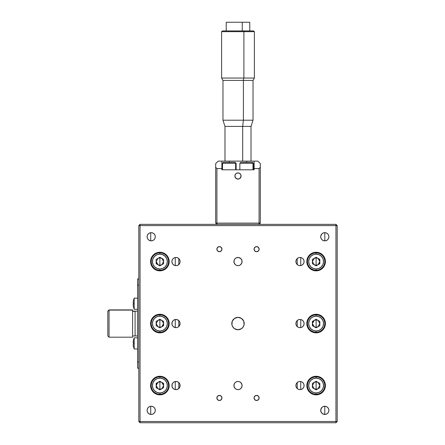 <?xml version="1.0" encoding="UTF-8"?>
<svg xmlns="http://www.w3.org/2000/svg" width="445" height="445" viewBox="0 0 445 445"><rect width="100%" height="100%" fill="white"/><g stroke="black" fill="none" stroke-linecap="round" stroke-linejoin="round"><path stroke-width="0.67" d="M151.205 240.851A4.094 4.094 0 0 1 147.111 236.757A4.094 4.094 0 0 1 151.205 232.668L152.768 232.98L154.098 233.864L154.982 235.194L155.294 236.757L154.982 238.325L154.098 239.655L152.768 240.539L151.205 240.851L149.637 240.539L148.313 239.655L147.423 238.325L147.111 236.757L147.423 235.194L148.313 233.864L149.637 232.98L151.205 232.668A4.094 4.094 0 0 1 155.294 236.757A4.094 4.094 0 0 1 151.205 240.851M256.598 251.703A2.542 2.542 0 0 1 254.056 249.161A2.542 2.542 0 0 1 256.598 246.619A2.542 2.542 0 0 1 259.14 249.161A2.542 2.542 0 0 1 256.598 251.703L254.801 250.958L254.056 249.161L254.801 247.359L256.598 246.619L258.395 247.359L259.14 249.161L258.395 250.958L256.598 251.703M219.402 251.703A2.542 2.542 0 0 1 216.86 249.161A2.542 2.542 0 0 1 219.402 246.619A2.542 2.542 0 0 1 221.944 249.161A2.542 2.542 0 0 1 219.402 251.703L217.605 250.958L216.86 249.161L217.605 247.359L219.402 246.619L221.198 247.359L221.944 249.161L221.198 250.958L219.402 251.703M219.402 400.494A2.542 2.542 0 0 1 216.86 397.952A2.542 2.542 0 0 1 219.402 395.41A2.542 2.542 0 0 1 221.944 397.952A2.542 2.542 0 0 1 219.402 400.494L217.605 399.749L216.86 397.952L217.605 396.156L219.402 395.41L221.198 396.156L221.944 397.952L221.198 399.749L219.402 400.494M256.598 400.494A2.542 2.542 0 0 1 254.056 397.952A2.542 2.542 0 0 1 256.598 395.41A2.542 2.542 0 0 1 259.14 397.952A2.542 2.542 0 0 1 256.598 400.494L254.801 399.749L254.056 397.952L254.801 396.156L256.598 395.41L258.395 396.156L259.14 397.952L258.395 399.749L256.598 400.494M151.205 414.445A4.094 4.094 0 0 1 147.111 410.351A4.094 4.094 0 0 1 151.205 406.257A4.094 4.094 0 0 1 155.294 410.351A4.094 4.094 0 0 1 151.205 414.445L149.637 414.134L148.313 413.244L147.423 411.914L147.111 410.351L147.423 408.783L148.313 407.459L149.637 406.569L151.205 406.257L152.768 406.569L154.098 407.459L154.982 408.783L155.294 410.351L154.982 411.914L154.098 413.244L152.768 414.134L151.205 414.445M324.794 240.851A4.094 4.094 0 0 1 320.706 236.757A4.094 4.094 0 0 1 324.794 232.668A4.094 4.094 0 0 1 328.888 236.757A4.094 4.094 0 0 1 324.794 240.851L323.999 240.773L324.794 240.851L324.794 232.668L326.363 232.98L327.687 233.864L328.577 235.194L328.888 236.757L328.577 238.325L327.687 239.655L326.363 240.539L324.794 240.851M324.794 414.445A4.094 4.094 0 0 1 320.706 410.351A4.094 4.094 0 0 1 324.794 406.257A4.094 4.094 0 0 1 328.888 410.351A4.094 4.094 0 0 1 324.794 414.445L322.519 413.755L321.017 411.914L320.784 409.55L321.902 407.459L323.231 406.569L324.794 406.257L324.794 414.445L326.363 414.134L327.687 413.244L328.577 411.914L328.888 410.351L328.577 408.783L327.687 407.459L326.363 406.569L324.794 406.257M299.997 265.648A4.094 4.094 0 0 1 295.903 261.56A4.094 4.094 0 0 1 299.997 257.466A4.094 4.094 0 0 1 304.091 261.56A4.094 4.094 0 0 1 299.997 265.648L298.428 265.337L297.104 264.452L296.214 263.123L295.903 261.56L296.214 259.991L297.104 258.667L298.428 257.777L299.997 257.466L301.56 257.777L302.889 258.667L303.779 259.991L304.091 261.56L303.779 263.123L302.889 264.452L301.56 265.337L299.997 265.648M299.997 389.642A4.094 4.094 0 0 1 295.903 385.554A4.094 4.094 0 0 1 299.997 381.46A4.094 4.094 0 0 1 304.091 385.554A4.094 4.094 0 0 1 299.997 389.642L298.428 389.33L297.104 388.446L296.214 387.117L295.903 385.554L296.214 383.985L297.104 382.661L298.428 381.771L299.997 381.46L301.56 381.771L302.889 382.661L303.779 383.985L304.091 385.554L303.779 387.117L302.889 388.446L301.56 389.33L299.997 389.642M299.997 327.648A4.094 4.094 0 0 1 295.903 323.554A4.094 4.094 0 0 1 299.997 319.466A4.094 4.094 0 0 1 304.091 323.554A4.094 4.094 0 0 1 299.997 327.648L298.428 327.336L297.104 326.446L296.214 325.123L295.903 323.554L296.214 321.991L297.104 320.661L298.428 319.777L299.997 319.466L301.56 319.777L302.889 320.661L303.779 321.991L304.091 323.554L303.779 325.123L302.889 326.446L301.56 327.336L299.997 327.648M231.917 324.767L232.273 321.184L234.554 318.397L237.997 317.357L241.446 318.397L243.727 321.184L244.083 324.767L243.154 326.997L241.446 328.71L237.997 329.756A6.202 6.202 0 0 1 231.801 323.554A6.202 6.202 0 0 1 237.997 317.357A6.202 6.202 0 0 1 244.199 323.554A6.202 6.202 0 0 1 237.997 329.756L234.554 328.71L232.846 326.997L231.962 324.961M239.566 265.337L237.997 265.648A4.094 4.094 0 0 1 233.909 261.56A4.094 4.094 0 0 1 237.997 257.466A4.094 4.094 0 0 1 242.091 261.56A4.094 4.094 0 0 1 237.997 265.648L236.434 265.337L235.216 264.558M236.434 381.771L237.997 381.46L239.566 381.771L240.895 382.661L242.013 384.753L242.013 386.349L240.895 388.446L239.566 389.33L237.997 389.642A4.094 4.094 0 0 1 233.909 385.554A4.094 4.094 0 0 1 237.997 381.46A4.094 4.094 0 0 1 242.091 385.554A4.094 4.094 0 0 1 237.997 389.642L236.434 389.33L235.105 388.446L233.987 386.349L234.22 383.985L235.105 382.661L236.434 381.771L235.728 382.149M176.003 265.648A4.094 4.094 0 0 1 171.909 261.56A4.094 4.094 0 0 1 176.003 257.466A4.094 4.094 0 0 1 180.097 261.56A4.094 4.094 0 0 1 176.003 265.648L174.434 265.337L173.111 264.452L172.221 263.123L171.909 261.56L172.221 259.991L173.111 258.667L174.434 257.777L176.003 257.466L177.566 257.777L178.896 258.667L179.786 259.991L180.097 261.56L179.786 263.123L178.896 264.452L177.566 265.337L176.003 265.648M178.896 382.661L178.278 382.149L179.407 383.279L180.014 384.753L179.786 387.117L178.278 388.952L176.003 389.642A4.094 4.094 0 0 1 171.909 385.554A4.094 4.094 0 0 1 176.003 381.46A4.094 4.094 0 0 1 180.097 385.554A4.094 4.094 0 0 1 176.003 389.642L174.434 389.33L173.111 388.446L171.987 386.349L172.221 383.985L173.111 382.661L174.434 381.771L173.728 382.149M177.566 327.336L176.003 327.648A4.094 4.094 0 0 1 171.909 323.554A4.094 4.094 0 0 1 176.003 319.466A4.094 4.094 0 0 1 180.097 323.554A4.094 4.094 0 0 1 176.003 327.648L173.728 326.958L172.599 325.829L171.987 324.355L172.221 321.991L173.111 320.661L174.434 319.777L173.728 320.155M159.883 394.854A9.3 9.3 0 0 1 150.582 385.554A9.3 9.3 0 0 1 159.883 376.253A9.3 9.3 0 0 1 169.183 385.554A9.3 9.3 0 0 1 159.883 394.854L156.323 394.142L153.308 392.128L151.294 389.108L150.582 385.554L151.294 381.994L153.308 378.979L156.323 376.959L159.883 376.253L163.443 376.959L166.458 378.979L168.477 381.994L169.183 385.554L168.477 389.108L166.458 392.128L163.443 394.142L159.883 394.854M316.117 394.854A9.3 9.3 0 0 1 306.816 385.554A9.3 9.3 0 0 1 316.117 376.253A9.3 9.3 0 0 1 325.417 385.554A9.3 9.3 0 0 1 316.117 394.854L312.557 394.142L309.542 392.128L307.523 389.108L306.816 385.554L307.523 381.994L309.542 378.979L312.557 376.959L316.117 376.253L319.677 376.959L322.692 378.979L324.705 381.994L325.417 385.554L324.705 389.108L322.692 392.128L319.677 394.142L316.117 394.854M159.883 332.854A9.3 9.3 0 0 1 150.582 323.554A9.3 9.3 0 0 1 159.883 314.253A9.3 9.3 0 0 1 169.183 323.554A9.3 9.3 0 0 1 159.883 332.854L156.323 332.148L153.308 330.129L151.294 327.114L150.582 323.554L151.294 319.994L153.308 316.979L156.323 314.965L159.883 314.253L163.443 314.965L166.458 316.979L168.477 319.994L169.183 323.554L168.477 327.114L166.458 330.129L163.443 332.148L159.883 332.854M316.117 332.854A9.3 9.3 0 0 1 306.816 323.554A9.3 9.3 0 0 1 316.117 314.253A9.3 9.3 0 0 1 325.417 323.554A9.3 9.3 0 0 1 316.117 332.854L312.557 332.148L309.542 330.129L307.523 327.114L306.816 323.554L307.523 319.994L309.542 316.979L312.557 314.965L316.117 314.253L319.677 314.965L322.692 316.979L324.705 319.994L325.417 323.554L324.705 327.114L322.692 330.129L319.677 332.148L316.117 332.854M159.883 270.855A9.3 9.3 0 0 1 150.582 261.56A9.3 9.3 0 0 1 159.883 252.259A9.3 9.3 0 0 1 169.183 261.56A9.3 9.3 0 0 1 159.883 270.855L156.323 270.148L153.308 268.135L151.294 265.114L150.582 261.56L151.294 258L153.308 254.985L156.323 252.966L159.883 252.259L163.443 252.966L166.458 254.985L168.477 258L169.183 261.56L168.477 265.114L166.458 268.135L163.443 270.148L159.883 270.855M316.117 270.855A9.3 9.3 0 0 1 306.816 261.56A9.3 9.3 0 0 1 316.117 252.259A9.3 9.3 0 0 1 325.417 261.56A9.3 9.3 0 0 1 316.117 270.855L312.557 270.148L309.542 268.135L307.523 265.114L306.816 261.56L307.523 258L309.542 254.985L312.557 252.966L316.117 252.259L319.677 252.966L322.692 254.985L324.705 258L325.417 261.56L324.705 265.114L322.692 268.135L319.677 270.148L316.117 270.855M178.896 326.446L178.278 326.958M324.794 258.217L324.794 264.897L324.794 258.217M324.794 320.216L324.794 326.891L324.794 320.216M324.794 382.211L324.794 388.891L324.794 382.211M337.193 225.598L335.953 224.358L335.953 225.598L337.193 225.598L337.193 421.51L335.953 421.51L335.953 422.75L337.193 421.51L335.953 421.51L335.953 422.75L140.047 422.75L140.047 421.51L335.953 421.51L335.953 225.598L337.193 225.598L337.193 421.51L335.953 422.75L140.047 422.75L140.047 421.51L138.807 421.51L138.807 225.598L140.047 225.598L140.047 224.358L138.807 225.598L140.047 225.598L140.047 224.358L138.807 225.598L138.807 421.51L140.047 422.75L138.807 421.51L335.953 421.51L335.953 225.598L140.047 225.598L140.047 421.51L140.047 225.598L335.953 225.598L335.953 224.358L337.193 225.598M140.047 224.358L335.953 224.358L140.047 224.358M150.71 232.696L150.71 240.823M150.71 414.412L150.71 406.291M150.71 387.067L150.71 384.041L150.71 387.067M150.71 325.067L150.71 322.041L150.71 325.067M150.71 263.073L150.71 260.047L150.71 263.073M323.999 240.773L322.519 240.161L321.396 239.032L320.784 237.558L320.784 235.961L321.902 233.864L323.231 232.98L324.794 232.668M301.56 381.771L302.272 382.149M297.104 382.661L297.722 382.149M174.434 381.771L176.798 381.537L178.278 382.149M235.105 264.452L233.987 262.355L234.22 259.991L235.105 258.667L236.434 257.777L238.798 257.544L240.895 258.667L242.013 260.759L241.78 263.123L240.272 264.959M301.56 319.777L302.272 320.155M298.428 327.336L297.722 326.958M174.434 319.777L176.798 319.543L178.896 320.661L179.786 321.991L180.097 323.554L179.407 325.829M152.001 406.335L151.205 406.257M178.784 388.552L178.784 382.55L178.784 388.552M178.784 326.558L178.784 320.556L178.784 326.558M178.784 264.558L178.784 258.556L178.784 264.558M175.258 389.575L175.258 381.526M175.258 327.581L175.258 319.532M175.258 265.582L175.258 257.533M297.216 258.556L297.216 264.558L297.216 258.556M297.216 320.556L297.216 326.558L297.216 320.556M297.216 382.55L297.216 388.552L297.216 382.55M300.742 257.533L300.742 265.582M300.742 319.532L300.742 327.581M300.742 381.526L300.742 389.575M137.566 311.155L135.085 311.155L135.085 335.953L137.566 335.953L135.085 335.953L135.085 311.155L137.566 311.155M107.807 335.953L109.047 337.193L132.604 337.193L132.604 310.115L109.047 310.115L132.604 309.915L109.047 309.915L107.807 311.155L109.047 310.115L109.047 337.193L109.047 310.115L107.807 311.333L107.807 335.953L107.807 311.161M132.604 311.333L135.085 311.333L132.604 311.333M137.566 368.193L137.566 278.915L138.807 278.915L137.566 278.915L137.566 285.117L138.807 285.117L137.566 285.117L137.566 361.991L138.807 361.991L137.566 361.991L137.566 368.193L138.807 368.193L137.566 368.193M133.283 305.932L133.428 306.75A14.863 14.863 0 0 1 133.177 305.103L133.283 305.932M133.428 304.363L133.428 304.363A14.134 12.243 -90 0 1 133.417 303.718L134.184 303.718L134.184 298.139L137.566 298.139L134.184 298.139L134.184 309.297L134.184 303.718L133.417 303.718A14.134 12.243 90 0 0 133.428 304.363L133.161 304.419M134.184 309.297L137.566 309.297L134.184 309.297L133.417 306.761M133.428 300.681L133.177 302.327A14.863 14.863 0 0 1 133.428 300.681L134.184 298.139M133.161 303.017L133.177 302.327M133.428 303.073L133.428 303.073A14.134 12.243 90 0 0 133.417 303.718A14.134 12.243 -90 0 1 133.428 303.073L133.177 303.073M133.15 304.58L133.177 305.103M133.283 345.609L133.417 346.438A14.863 14.863 0 0 1 133.177 344.78L133.283 345.609M133.161 344.497L133.428 344.041A14.134 12.243 90 0 1 133.417 343.395L134.184 343.395L133.417 343.395A14.134 12.243 90 0 1 133.428 342.75L133.177 342.005A14.863 14.863 0 0 1 133.428 340.358L133.177 342.75M134.184 348.975L134.184 343.395L134.184 348.975L137.566 348.975L134.184 348.975L133.417 346.438M137.566 337.816L134.184 337.816L134.184 343.395L134.184 337.816L137.566 337.816M133.177 342.005L133.161 342.288L133.177 342.005M133.417 340.353L134.184 337.816M159.883 254.117A7.437 7.437 0 0 1 167.326 261.56A7.437 7.437 0 0 1 159.883 268.997L159.883 270.237A8.678 8.678 0 0 0 168.56 261.56A8.678 8.678 0 0 0 159.883 252.877L159.883 254.117L162.731 254.685L165.145 256.298L166.758 258.712L167.326 261.56L166.758 264.402L165.145 266.816L162.731 268.43L159.883 268.997L157.035 268.43L154.621 266.816L153.008 264.402L152.446 261.56L153.008 258.712L154.621 256.298L157.035 254.685L159.883 254.117L159.883 252.877A8.678 8.678 0 0 0 151.205 261.56A8.678 8.678 0 0 0 159.883 270.237L159.883 268.997A7.437 7.437 0 0 1 152.446 261.56A7.437 7.437 0 0 1 159.883 254.117M159.883 261.56L159.883 265.276L158.025 264.781L156.162 261.56L158.025 258.339L159.883 257.839L159.883 261.56L159.883 257.839L161.741 258.339L163.604 261.56L161.741 264.781L159.883 265.276L159.883 261.56M156.162 261.56L156.662 263.418L158.025 264.781M163.604 259.413L159.883 257.26L156.162 259.413L156.162 263.707L159.883 265.854L163.604 263.707L163.604 259.413L159.883 257.26L156.162 259.413L156.162 263.707L159.883 265.854L163.604 263.707L163.604 259.413M316.117 254.117A7.437 7.437 0 0 1 323.554 261.56A7.437 7.437 0 0 1 316.117 268.997L316.117 270.237A8.678 8.678 0 0 0 324.794 261.56A8.678 8.678 0 0 0 316.117 252.877L316.117 254.117L318.965 254.685L321.373 256.298L322.987 258.712L323.554 261.56L322.987 264.402L321.373 266.816L318.965 268.43L316.117 268.997L313.269 268.43L310.855 266.816L309.242 264.402L308.674 261.56L309.242 258.712L310.855 256.298L313.269 254.685L316.117 254.117L316.117 252.877A8.678 8.678 0 0 0 307.434 261.56A8.678 8.678 0 0 0 316.117 270.237L316.117 268.997A7.437 7.437 0 0 1 308.674 261.56A7.437 7.437 0 0 1 316.117 254.117M317.975 264.781L316.117 265.276L316.117 261.56L316.117 265.276L314.253 264.781L312.396 261.56L314.253 258.339L316.117 257.839L316.117 261.56L316.117 257.839L317.975 258.339L319.833 261.56L317.975 264.781L319.338 263.418L319.833 261.56L319.338 259.696L317.975 258.339M319.833 259.413L316.117 257.26L312.396 259.413L312.396 263.707L316.117 265.854L319.833 263.707L319.833 259.413L316.117 257.26L312.396 259.413L312.396 263.707L316.117 265.854L319.833 263.707L319.833 259.413M159.883 316.117A7.437 7.437 0 0 1 167.326 323.554A7.437 7.437 0 0 1 159.883 330.997L159.883 332.237A8.678 8.678 0 0 0 168.56 323.554A8.678 8.678 0 0 0 159.883 314.876L159.883 316.117L162.731 316.684L165.145 318.292L166.758 320.706L167.326 323.554L166.758 326.402L165.145 328.816L162.731 330.429L159.883 330.997L157.035 330.429L154.621 328.816L153.008 326.402L152.446 323.554L153.008 320.706L154.621 318.292L157.035 316.684L159.883 316.117L159.883 314.876A8.678 8.678 0 0 0 151.205 323.554A8.678 8.678 0 0 0 159.883 332.237L159.883 330.997A7.437 7.437 0 0 1 152.446 323.554A7.437 7.437 0 0 1 159.883 316.117M159.883 323.554L159.883 327.275L158.025 326.775L156.162 323.554L158.025 320.333L159.883 319.833L159.883 323.554L159.883 319.833L161.741 320.333L163.604 323.554L161.741 326.775L159.883 327.275L159.883 323.554M161.741 326.775L163.104 325.417L163.604 323.554M163.604 321.407L159.883 319.26L156.162 321.407L156.162 325.701L159.883 327.848L163.604 325.701L163.604 321.407L159.883 319.26L156.162 321.407L156.162 325.701L159.883 327.848L163.604 325.701L163.604 321.407M159.883 378.111A7.437 7.437 0 0 1 167.326 385.554A7.437 7.437 0 0 1 159.883 392.991L159.883 394.231A8.678 8.678 0 0 0 168.56 385.554A8.678 8.678 0 0 0 159.883 376.87L159.883 378.111L162.731 378.678L165.145 380.291L166.758 382.706L167.326 385.554L166.758 388.402L165.145 390.81L162.731 392.423L159.883 392.991L157.035 392.423L154.621 390.81L153.008 388.402L152.446 385.554L153.008 382.706L154.621 380.291L157.035 378.678L159.883 378.111L159.883 376.87A8.678 8.678 0 0 0 151.205 385.554A8.678 8.678 0 0 0 159.883 394.231L159.883 392.991A7.437 7.437 0 0 1 152.446 385.554A7.437 7.437 0 0 1 159.883 378.111M159.883 385.554L159.883 389.269L158.025 388.774L156.162 385.554L158.025 382.333L159.883 381.832L159.883 385.554L159.883 381.832L161.741 382.333L163.604 385.554L161.741 388.774L159.883 389.269L159.883 385.554M158.025 382.333L156.662 383.69L156.162 385.554L156.662 387.411L158.025 388.774M163.604 385.554L163.104 383.69L161.741 382.333M163.604 383.406L159.883 381.259L156.162 383.406L156.162 387.701L159.883 389.848L163.604 387.701L163.604 383.406L159.883 381.259L156.162 383.406L156.162 387.701L159.883 389.848L163.604 387.701L163.604 383.406M316.117 316.117A7.437 7.437 0 0 1 323.554 323.554A7.437 7.437 0 0 1 316.117 330.997L316.117 332.237A8.678 8.678 0 0 0 324.794 323.554A8.678 8.678 0 0 0 316.117 314.876L316.117 316.117L318.965 316.684L321.373 318.292L322.987 320.706L323.554 323.554L322.987 326.402L321.373 328.816L318.965 330.429L316.117 330.997L313.269 330.429L310.855 328.816L309.242 326.402L308.674 323.554L309.242 320.706L310.855 318.292L313.269 316.684L316.117 316.117L316.117 314.876A8.678 8.678 0 0 0 307.434 323.554A8.678 8.678 0 0 0 316.117 332.237L316.117 330.997A7.437 7.437 0 0 1 308.674 323.554A7.437 7.437 0 0 1 316.117 316.117M316.117 323.554L316.117 327.275L314.253 326.775L312.396 323.554L314.253 320.333L316.117 319.833L316.117 323.554L316.117 319.833L317.975 320.333L319.833 323.554L317.975 326.775L316.117 327.275L316.117 323.554M314.253 320.333L312.896 321.696L312.396 323.554L312.896 325.417L314.253 326.775M319.833 321.407L316.117 319.26L312.396 321.407L312.396 325.701L316.117 327.848L319.833 325.701L319.833 321.407L316.117 319.26L312.396 321.407L312.396 325.701L316.117 327.848L319.833 325.701L319.833 321.407M316.117 378.111A7.437 7.437 0 0 1 323.554 385.554A7.437 7.437 0 0 1 316.117 392.991L316.117 394.231A8.678 8.678 0 0 0 324.794 385.554A8.678 8.678 0 0 0 316.117 376.87L316.117 378.111L318.965 378.678L321.373 380.291L322.987 382.706L323.554 385.554L322.987 388.402L321.373 390.81L318.965 392.423L316.117 392.991L313.269 392.423L310.855 390.81L309.242 388.402L308.674 385.554L309.242 382.706L310.855 380.291L313.269 378.678L316.117 378.111L316.117 376.87A8.678 8.678 0 0 0 307.434 385.554A8.678 8.678 0 0 0 316.117 394.231L316.117 392.991A7.437 7.437 0 0 1 308.674 385.554A7.437 7.437 0 0 1 316.117 378.111M319.833 383.406L316.117 381.259L312.396 383.406L312.396 387.701L316.117 389.848L319.833 387.701L319.833 383.406L316.117 381.259L312.396 383.406L312.396 387.701L316.117 389.848L319.833 387.701L319.833 383.406M316.117 385.554L316.117 389.269L314.259 388.774L312.396 385.554L314.253 382.333L316.117 381.832L316.117 385.554L316.117 381.832L317.975 382.327L319.833 385.554L317.975 388.774L316.117 389.269L316.117 385.554M252.983 80.412L243.409 80.412L243.409 120.206L222.973 120.206L243.409 120.206L243.409 80.412L222.973 80.412L222.973 120.206L224.981 126.402L242.686 126.402L243.409 120.206L253.027 120.206L243.409 120.206L242.686 126.402L224.981 126.402L224.981 161.123M221.655 78.047L254.39 78.047L254.39 31.673L243.899 31.673L254.39 31.673L253.65 30.928L243.632 30.928L243.899 31.673L243.632 30.928L222.35 30.928L221.61 31.673L243.899 31.673L243.899 78.047L243.899 31.673L221.61 31.673L221.61 78.047L243.899 78.047A2.726 0.979 -90 0 0 243.409 80.412A2.726 0.979 90 0 1 243.899 78.047L254.345 78.047M226.221 22.25L249.779 22.25L242.236 22.25L242.236 30.928L242.236 22.25L226.221 22.25L226.221 30.928M242.686 161.123L242.686 126.402L242.686 161.123M223.012 80.412L253.027 80.412L253.027 120.206L251.019 126.402L242.686 126.402L251.019 126.402L251.019 161.123M253.65 30.928L222.355 30.928M241.029 175.347L240.189 173.811L238.603 172.96L236.812 173.138L238.003 172.905L236.273 173.428L235.155 174.774M235.422 174.279L234.899 176.003L235.783 178.172M234.96 175.397L234.96 176.609L235.806 178.195L235.422 177.727M235.806 178.195L237.997 179.101L236.807 178.862M236.812 178.868L238.603 179.04L240.161 178.222M239.721 178.579L241.04 176.609L240.55 177.761M240.189 178.195L241.101 176.003A3.098 3.098 0 0 1 237.997 179.101A3.098 3.098 0 0 1 234.899 176.003A3.098 3.098 0 0 1 237.997 172.905A3.098 3.098 0 0 1 241.101 176.003L241.04 175.397M259.079 224.358L216.921 224.358L216.921 223.117L215.68 223.117L215.68 167.32L215.68 223.117L216.921 224.358L215.68 223.117L259.079 223.117L259.079 168.56L260.319 167.32L260.319 163.604L260.319 223.117L260.319 167.32L259.079 168.56L259.079 224.358L260.319 223.117L259.079 223.117L259.079 224.358L260.319 223.117L216.921 223.117L216.921 168.56L221.883 168.56L221.883 169.801L254.117 169.801L254.117 168.56L254.117 169.801L221.883 169.801L221.883 161.123L229.32 161.123L229.32 162.364L229.32 161.123L246.68 161.123L246.68 162.364L246.68 161.123L254.117 161.123L254.117 168.56L254.117 161.123L257.839 161.123L260.319 163.604L257.839 161.123L254.117 161.123M259.079 168.56L254.117 168.56L259.079 168.56M241.04 176.609L240.862 174.813M240.578 174.279L240.189 173.811M253.978 161.123L222.022 161.123M221.883 161.123L218.161 161.123L221.883 161.123L221.883 168.56L216.921 168.56L215.68 167.32L215.68 163.604L218.161 161.123L215.68 163.604L215.68 167.32L216.921 168.56L216.921 224.358M222.556 163.293L235.622 163.293L235.622 169.801L235.622 163.293L222.5 163.293L222.5 169.801M235.622 163.293L236.139 163.293L234.76 162.364A0.929 0.857 90 0 1 235.622 163.293A0.929 0.857 -90 0 0 234.76 162.364L223.479 162.364M234.76 162.364L223.429 162.364L222.5 163.293M223.546 162.364L223.88 162.364M239.916 163.293L252.977 163.293L252.977 169.801L252.977 163.293L239.861 163.293L239.861 169.801M252.977 163.293L253.5 163.293L252.12 162.364A0.929 0.857 90 0 1 252.977 163.293A0.929 0.857 -90 0 0 252.12 162.364L240.84 162.364M252.12 162.364L240.79 162.364L239.861 163.293M240.901 162.364L241.24 162.364M135.085 311.155L132.604 311.155M135.085 335.953L132.604 335.953M253.027 80.412L254.39 78.047M249.779 22.25L249.779 30.928M222.973 80.412L221.61 78.047M236.139 163.293L236.139 169.801M253.5 163.293L253.5 169.801"/></g></svg>
